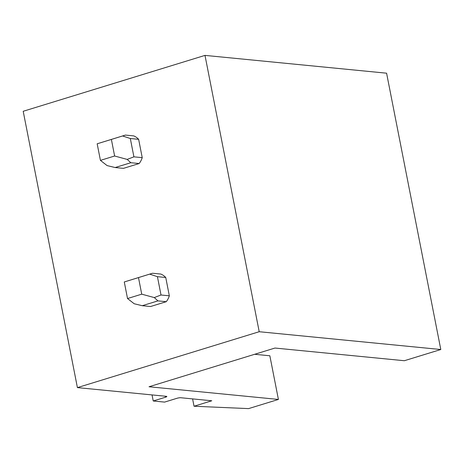 <?xml version="1.0" encoding="UTF-8"?>
<svg xmlns="http://www.w3.org/2000/svg" width="464" height="464" viewBox="0 0 464 464"><rect width="100%" height="100%" fill="white"/><g stroke="black" fill="none" stroke-linecap="round" stroke-linejoin="round"><path stroke-width="0.7" d="M259.208 331.719L440.8 349.52L386.587 73.19L204.995 55.39L259.208 331.719L77.413 387.608L166.39 396.326A2.859 0.51 -11.1 0 1 166.831 396.505A2.859 0.51 -11.1 0 1 165.538 397.201L153.23 400.989L164.581 402.102L176.888 398.315A2.859 0.51 -11.1 0 1 180.769 397.735L211.793 400.78L194.039 406.238L248.588 408.61L278.412 399.44L149.031 386.756L274.961 348.046L404.347 360.725L440.8 349.52M254.649 354.287L269.851 355.778L278.412 399.44M192.595 398.895L194.039 406.238M152.041 394.922L153.23 400.989M204.995 55.39L23.2 111.279L77.413 387.608M139.159 163.531A17.168 14.541 -84.4 0 0 142.233 157.656L138.637 139.322A17.168 14.541 -84.4 0 0 133.736 135.894L125.413 135.082L122.577 135.964L130.314 138.51L133.91 156.838L127.177 159.413L130.836 162.713L115.136 167.539L123.459 168.357L139.159 163.531L130.836 162.713M166.269 301.693A17.168 14.541 -84.4 0 0 169.337 295.817L165.741 277.489A17.168 14.541 -84.4 0 0 160.846 274.062L152.523 273.244L149.681 274.131L157.418 276.672L161.014 295L154.28 297.575L157.946 300.875L142.239 305.706L150.562 306.518L166.269 301.693L157.946 300.875M97.173 143.794L111.377 139.426L114.625 156.008L100.427 160.376L97.173 143.794L125.413 135.082M142.233 157.656L133.91 156.838M138.637 139.322L130.314 138.51M111.377 139.426L122.577 135.964M100.427 160.376L107.091 165.59L115.136 167.539M114.625 156.008L127.177 159.413M124.277 281.961L138.481 277.594L141.735 294.17L127.53 298.538L124.277 281.961L152.523 273.244M169.337 295.817L161.014 295M165.741 277.489L157.418 276.672M138.481 277.594L149.681 274.131M127.53 298.538L134.195 303.752L142.239 305.706M141.735 294.17L154.28 297.575M165.346 396.227L165.538 397.201"/></g></svg>
